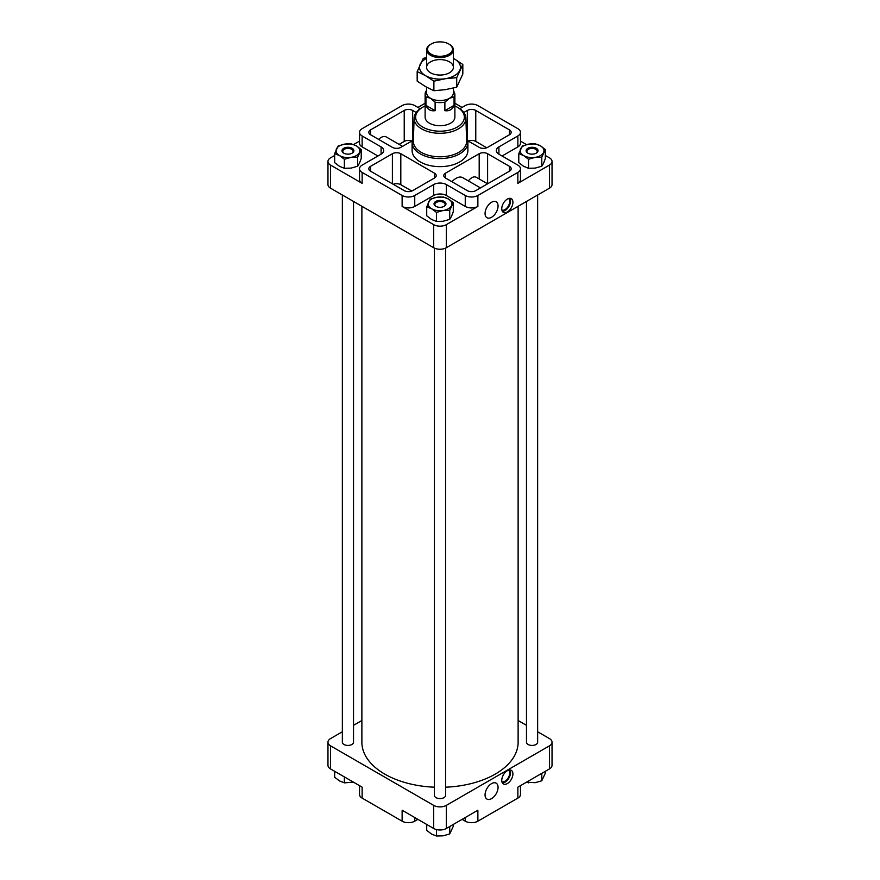 <?xml version="1.0" encoding="UTF-8"?>
<svg xmlns="http://www.w3.org/2000/svg" width="880" height="880" viewBox="0 0 880 880"><rect width="100%" height="100%" fill="white"/><g stroke="black" fill="none" stroke-linecap="round" stroke-linejoin="round"><path stroke-width="1.32" d="M467.896 142.461L467.896 150.546A27.896 16.104 180 0 1 450.681 165.418A27.896 16.104 180 0 1 420.277 161.931A27.896 16.104 180 0 1 412.104 150.546L412.104 142.461A27.896 16.104 0 0 0 420.277 153.857A27.896 16.104 0 0 0 450.681 157.344A27.896 16.104 0 0 0 467.896 142.461A27.896 16.104 0 0 0 466.51 137.445M412.258 140.745L400.807 147.356A5.951 3.432 180 0 1 392.392 147.356L370.557 134.75A5.951 3.432 180 0 1 368.819 132.319A5.951 3.432 180 0 1 370.557 129.888L404.228 110.451A5.951 3.432 180 0 1 412.643 110.451L416.174 112.486M467.357 190.63L445.522 178.024A5.951 3.432 180 0 1 443.784 175.604A5.951 3.432 180 0 1 445.522 173.173L479.193 153.736A5.951 3.432 180 0 1 487.608 153.736L509.443 166.331A5.951 3.432 180 0 1 511.181 168.762A5.951 3.432 180 0 1 509.443 171.193L475.772 190.63A5.951 3.432 180 0 1 467.357 190.63M433.686 195.492A8.932 5.159 180 0 1 446.314 195.492L465.256 206.426A8.932 5.159 180 0 0 477.873 206.426L446.314 224.653A8.932 5.159 180 0 1 433.686 224.653L402.127 206.426A8.932 5.159 180 0 0 414.744 206.426L433.686 195.492L433.686 184.558L414.744 195.492A8.932 5.159 180 0 1 402.127 195.492L362.142 172.414A8.932 5.159 180 0 1 359.524 168.762A8.932 5.159 180 0 1 362.142 165.121L381.084 154.187L381.084 146.894L362.142 135.96A8.932 5.159 180 0 1 359.524 132.319A8.932 5.159 180 0 1 362.142 128.678L402.127 105.589A8.932 5.159 180 0 1 414.744 105.589L420.178 108.724M433.686 184.558A8.932 5.159 180 0 1 446.314 184.558L465.256 195.492A8.932 5.159 180 0 0 477.873 195.492L517.858 172.414A8.932 5.159 180 0 0 520.476 168.762A8.932 5.159 180 0 0 517.858 165.121L498.916 154.187A8.932 5.159 180 0 1 496.309 150.546A8.932 5.159 180 0 1 498.916 146.894L517.858 135.96A8.932 5.159 180 0 0 520.476 132.319A8.932 5.159 180 0 0 517.858 128.678L477.873 105.589A8.932 5.159 180 0 0 465.256 105.589L459.822 108.724M381.084 146.894A8.932 5.159 180 0 1 383.691 150.546A8.932 5.159 180 0 1 381.084 154.187M463.826 112.486L467.357 110.451A5.951 3.432 180 0 1 475.772 110.451L509.443 129.888A5.951 3.432 180 0 1 511.181 132.319A5.951 3.432 180 0 1 509.443 134.75L487.608 147.356A5.951 3.432 180 0 1 479.193 147.356L467.742 140.745M412.643 190.63A5.951 3.432 180 0 1 404.228 190.63L370.557 171.193A5.951 3.432 180 0 1 368.819 168.762A5.951 3.432 180 0 1 370.557 166.331L392.392 153.736A5.951 3.432 180 0 1 400.807 153.736L434.478 173.173A5.951 3.432 180 0 1 436.216 175.604A5.951 3.432 180 0 1 434.478 178.024L412.643 190.63M545.336 149.534L545.336 158.554L543.565 163.251L541.783 166.221L535.15 168.113L528.506 168.278L523.644 166.331L518.782 162.657L518.782 153.648L523.644 155.584L528.506 159.258L535.15 157.366L541.783 157.201L545.336 149.534L540.485 145.86L535.623 143.924L528.979 144.089L522.346 145.981L518.782 153.648M361.218 149.534L361.218 158.554L359.436 163.251L357.654 166.221L351.021 168.113L344.377 168.278L339.515 166.331L334.664 162.657L334.664 153.648L339.515 155.584L344.377 159.258L351.021 157.366L357.654 157.201L361.218 149.534L356.356 145.86L351.494 143.924L344.85 144.089L338.217 145.981L334.664 153.648M453.277 202.686L453.277 211.706L451.495 216.403L449.724 219.373L443.08 221.265L436.447 221.43L431.585 219.483L426.723 215.809L426.723 206.8L431.585 208.736L436.447 212.41L443.08 210.518L449.724 210.353L453.277 202.686L448.415 199.012L443.553 197.076L436.92 197.241L430.276 199.133L426.723 206.8M537.647 731.764L549.428 738.573A8.932 5.159 180 0 1 552.035 742.214A8.932 5.159 180 0 1 549.428 745.855L446.314 805.387A8.932 5.159 180 0 1 433.686 805.387L330.572 745.855L330.572 768.944L362.142 787.171L362.142 798.105A8.932 5.159 180 0 1 359.524 794.453L359.524 785.653M417.901 819.357L414.744 821.183A8.932 5.159 180 0 1 402.127 821.183L362.142 798.105M402.127 821.183L402.127 810.249L433.686 828.476A8.932 5.159 180 0 0 446.314 828.476L477.873 810.249L477.873 821.183A8.932 5.159 180 0 1 465.256 821.183L462.099 819.357M330.572 768.944A8.932 5.159 180 0 1 327.965 765.303L327.965 742.214A8.932 5.159 180 0 1 330.572 738.573L342.353 731.764M330.572 745.855A8.932 5.159 180 0 1 327.965 742.214M353.518 725.329L361.878 720.5M518.122 720.5L526.482 725.329M552.035 742.214L552.035 765.303A8.932 5.159 180 0 1 549.428 768.944L517.858 787.171L517.858 798.105L477.873 821.183M507.342 770.704A7.887 4.554 -60 0 1 511.28 770.308A7.887 4.554 -60 0 1 511.28 779.416A7.887 4.554 -60 0 1 503.393 783.97A7.887 4.554 -60 0 1 502.183 777.656A7.887 4.554 -60 0 1 507.342 770.704M491.557 783.607A9.196 5.302 -60 0 1 496.045 783.101A9.196 5.302 -60 0 1 496.155 793.771A9.196 5.302 -60 0 1 486.86 799.018A9.196 5.302 -60 0 1 485.584 791.615A9.196 5.302 -60 0 1 491.557 783.607M520.476 785.653L520.476 794.453A8.932 5.159 180 0 1 517.858 798.105M353.518 201.454L353.518 742.214A5.577 3.223 180 0 1 350.075 745.195A5.577 3.223 180 0 1 343.992 744.491A5.577 3.223 180 0 1 342.353 742.214L342.353 195.008M445.577 248.116L445.577 795.366A5.577 3.223 180 0 1 442.134 798.347A5.577 3.223 180 0 1 436.051 797.643A5.577 3.223 180 0 1 434.423 795.366L434.423 248.116M537.647 195.008L537.647 742.214A5.577 3.223 180 0 1 534.204 745.195A5.577 3.223 180 0 1 528.121 744.491A5.577 3.223 180 0 1 526.482 742.214L526.482 201.454M518.122 206.283L518.122 742.214A78.122 45.1 180 0 1 445.577 787.204M434.423 787.204A78.122 45.1 180 0 1 384.758 774.103A78.122 45.1 180 0 1 361.878 742.214L361.878 206.283M334.664 155.474L330.572 157.828A8.932 5.159 180 0 0 327.965 161.48A8.932 5.159 180 0 0 330.572 165.121L362.142 183.348A8.932 5.159 180 0 1 359.524 179.696L359.524 168.762M545.336 155.474L549.428 157.828A8.932 5.159 180 0 1 552.035 161.48L552.035 184.558A8.932 5.159 180 0 1 549.428 188.199L446.314 247.731A8.932 5.159 180 0 1 433.686 247.731L330.572 188.199A8.932 5.159 180 0 1 327.965 184.558L327.965 161.48M425.117 103.246L417.901 107.415M359.524 141.119L353.573 144.551M526.504 144.595L520.476 141.119M462.099 107.415L454.883 103.246M552.035 161.48A8.932 5.159 180 0 1 549.428 165.121L549.428 188.199M507.342 199.078A7.887 4.554 -60 0 1 511.28 198.682A7.887 4.554 -60 0 1 511.28 207.79A7.887 4.554 -60 0 1 503.393 212.344A7.887 4.554 -60 0 1 502.183 206.03A7.887 4.554 -60 0 1 507.342 199.078M491.557 202.268A9.196 5.302 -60 0 1 496.045 201.751A9.196 5.302 -60 0 1 496.155 212.421A9.196 5.302 -60 0 1 486.86 217.668A9.196 5.302 -60 0 1 485.584 210.276A9.196 5.302 -60 0 1 491.557 202.268M520.476 168.762L520.476 179.696A8.932 5.159 180 0 1 517.858 183.348L549.428 165.121M377.927 156.013L362.142 146.894A8.932 5.159 180 0 1 359.524 143.253L359.524 132.319M520.476 132.319L520.476 143.253A8.932 5.159 180 0 1 517.858 146.894L502.073 156.013M436.447 221.43L436.447 212.41M449.724 219.373L449.724 210.353M431.585 208.736A11.902 6.875 0 0 0 443.08 210.518A11.902 6.875 0 0 0 451.495 205.656A11.902 6.875 0 0 0 448.415 199.012A11.902 6.875 0 0 0 436.92 197.241A11.902 6.875 0 0 0 428.505 202.092A11.902 6.875 0 0 0 431.585 208.736M435.787 206.305A5.951 3.432 0 0 0 444.213 206.305A5.951 3.432 0 0 0 444.213 201.443A5.951 3.432 0 0 0 435.787 201.443A5.951 3.432 0 0 0 435.787 206.305L435.787 206.305M344.377 168.278L344.377 159.258M357.654 166.221L357.654 157.201M528.506 168.278L528.506 159.258M541.783 166.221L541.783 157.201M339.515 155.584A11.902 6.875 0 0 0 351.021 157.366A11.902 6.875 0 0 0 359.436 152.504A11.902 6.875 0 0 0 356.356 145.86A11.902 6.875 0 0 0 344.85 144.089A11.902 6.875 0 0 0 336.435 148.94A11.902 6.875 0 0 0 339.515 155.584M343.728 153.153A5.951 3.432 0 0 0 352.143 153.153A5.951 3.432 0 0 0 352.143 148.291A5.951 3.432 0 0 0 343.728 148.291A5.951 3.432 0 0 0 343.728 153.153L343.728 153.153M523.644 155.584A11.902 6.875 0 0 0 535.15 157.366A11.902 6.875 0 0 0 543.565 152.504A11.902 6.875 0 0 0 540.485 145.86A11.902 6.875 0 0 0 528.979 144.089A11.902 6.875 0 0 0 520.564 148.94A11.902 6.875 0 0 0 523.644 155.584M527.857 153.153A5.951 3.432 0 0 0 536.272 153.153A5.951 3.432 0 0 0 536.272 148.291A5.951 3.432 0 0 0 527.857 148.291A5.951 3.432 0 0 0 527.857 153.153L527.857 153.153M426.723 824.45L426.723 830.39L431.585 834.064L436.447 836L443.08 835.846L449.724 833.943L453.277 826.276L453.277 824.45M436.447 829.554L436.447 836M449.724 826.507L449.724 833.943M334.664 771.298L334.664 777.238L339.515 780.912L344.377 782.848L353.496 782.177M344.377 776.908L344.377 782.848M526.427 782.221L535.15 782.694L541.783 780.791L545.336 773.124L545.336 771.298M528.506 781.022L528.506 782.848M541.783 773.355L541.783 780.791M535.964 153.318A5.148 2.97 0 0 0 537.207 151.382A5.148 2.97 0 0 0 532.059 148.412A5.148 2.97 0 0 0 526.922 151.382A5.148 2.97 0 0 0 528.165 153.318M351.835 153.318A5.148 2.97 0 0 0 353.078 151.382A5.148 2.97 0 0 0 347.941 148.412A5.148 2.97 0 0 0 342.793 151.382A5.148 2.97 0 0 0 344.036 153.318M443.905 206.47A5.148 2.97 0 0 0 445.148 204.534A5.148 2.97 0 0 0 440 201.564A5.148 2.97 0 0 0 434.852 204.534A5.148 2.97 0 0 0 436.095 206.47M468.369 180.917A8.932 5.159 -60 0 1 476.289 177.287L487.597 183.81M451.968 181.753A13.387 7.733 -60 0 1 462.737 177.672L480.48 187.913M378.609 139.392A10.417 6.017 -60 0 1 381.084 137.478A10.417 6.017 -60 0 1 386.287 136.961L402.545 146.355M399.124 144.375L404.228 141.427A5.951 3.432 180 0 1 411.785 141.02M468.215 141.02A5.951 3.432 180 0 1 475.772 141.427L486.75 147.763M393.25 184.294A5.951 3.432 180 0 1 400.807 184.712L411.785 191.048M413.49 137.445A27.896 16.104 0 0 0 412.104 142.461M425.117 105.985A24.365 14.069 0 0 0 423.236 106.92L422.191 107.492A25.894 14.949 0 0 0 414.106 118.063L413.369 141.141A26.631 15.378 0 0 0 421.168 152.306A26.631 15.378 0 0 0 450.417 155.584A26.631 15.378 0 0 0 466.631 141.141L465.894 118.063A25.894 14.949 0 0 0 457.809 107.492L456.764 106.92A24.365 14.069 0 0 0 454.883 105.985M414.106 118.063A25.894 14.949 0 0 0 421.685 128.92A25.894 14.949 0 0 0 450.131 132.099A25.894 14.949 0 0 0 465.894 118.063M423.236 106.92A24.365 14.069 0 0 0 422.774 127.083A24.365 14.069 0 0 0 457.457 126.94A24.365 14.069 0 0 0 456.764 106.92M425.942 91.223A14.883 8.591 0 0 0 425.117 94.05L425.117 117.128A14.883 8.591 0 0 0 429.473 123.2A14.883 8.591 0 0 0 445.698 125.07A14.883 8.591 0 0 0 454.883 117.128L454.883 94.05L453.387 90.024M509.916 769.945A7.887 4.554 -60 0 1 508.915 778.052A7.887 4.554 -60 0 1 502.392 782.98M508.574 770.154A6.699 3.861 -60 0 1 508.321 777.711A6.699 3.861 -60 0 1 501.897 781.715M509.916 198.319A7.887 4.554 -60 0 1 508.915 206.426A7.887 4.554 -60 0 1 502.392 211.343M508.574 198.528A6.699 3.861 -60 0 1 508.321 206.085A6.699 3.861 -60 0 1 501.897 210.089M426.613 90.024L425.117 94.05A14.883 8.591 0 0 0 425.942 96.866L425.942 105.369C427.614 109.549 430.661 111.32 435.116 110.671L435.116 102.157A14.883 8.591 0 0 0 444.884 102.157L444.884 110.671C449.339 111.32 452.386 109.549 454.058 105.369L454.058 96.866A14.883 8.591 0 0 0 454.883 94.05M444.884 102.157L449.471 98.296A13.387 7.733 0 0 0 453.387 92.829L453.387 88.044M426.613 87.219L426.613 92.829A13.387 7.733 0 0 0 430.529 98.296A13.387 7.733 0 0 0 449.471 98.296L454.058 96.866M425.942 96.866L430.529 98.296L435.116 102.157M430.87 44.187A13.387 7.733 0 0 0 430.529 44.374A13.387 7.733 0 0 0 426.613 49.841A13.387 7.733 0 0 0 440 57.574A13.387 7.733 0 0 0 453.387 49.841A13.387 7.733 0 0 0 449.471 44.374A13.387 7.733 0 0 0 449.13 44.187M449.471 44.374L448.822 44A12.474 7.205 0 0 0 431.178 44A12.474 7.205 0 0 0 431.178 54.186A12.474 7.205 0 0 0 448.822 54.186A12.474 7.205 0 0 0 448.822 44L449.471 44.374M425.942 105.369L435.116 110.671M444.884 110.671L454.058 105.369M462.825 64.482L462.825 74.03L456.709 87.208L445.291 89.661L433.884 90.739L425.535 86.603L417.175 81.092L417.175 71.544L425.535 75.669A20.46 11.814 0 0 0 445.291 78.727L456.709 77.66L462.825 64.482L454.465 58.971A20.46 11.814 0 0 0 453.387 58.388M426.613 58.388A20.46 11.814 0 0 0 420.233 64.262A20.46 11.814 0 0 0 425.535 75.669L433.884 81.191L445.291 78.727A20.46 11.814 0 0 0 459.767 70.378A20.46 11.814 0 0 0 454.465 58.971M426.613 57.519L423.291 58.366L417.175 71.544M449.471 61.853A13.387 7.733 0 0 0 430.529 61.853A13.387 7.733 0 0 0 430.529 72.787A13.387 7.733 0 0 0 449.471 72.787A13.387 7.733 0 0 0 449.471 61.853M433.884 81.191L433.884 90.739M456.709 77.66L456.709 87.208M433.686 805.387L433.686 828.476M549.428 745.855L549.428 768.944M446.314 805.387L446.314 828.476M330.572 165.121L330.572 188.199M433.686 224.653L433.686 247.731M402.127 206.426L402.127 195.492M362.142 183.348L362.142 172.414M446.314 224.653L446.314 247.731M517.858 183.348L517.858 172.414M477.873 206.426L477.873 195.492M362.142 787.171L362.142 790.812M414.744 817.542L414.744 821.183M465.256 817.542L465.256 821.183M362.142 146.894L362.142 135.96M517.858 146.894L517.858 135.96M498.916 154.187L498.916 146.894M414.744 206.426L414.744 195.492M446.314 195.492L446.314 184.558M465.256 206.426L465.256 195.492M445.522 178.024L445.522 173.173M479.193 178.959L479.193 153.736M487.608 183.799L487.608 153.736M509.443 171.193L509.443 166.331M370.557 134.75L370.557 129.888M404.228 141.427L404.228 110.451M412.643 139.293L412.643 110.451M467.357 139.293L467.357 110.451M475.772 141.427L475.772 110.451M509.443 134.75L509.443 129.888M370.557 171.193L370.557 166.331M392.392 183.799L392.392 153.736M400.807 184.712L400.807 153.736M434.478 178.024L434.478 173.173M453.387 67.32L453.387 49.841M426.613 67.32L426.613 49.841M431.178 44L430.529 44.374"/></g></svg>
